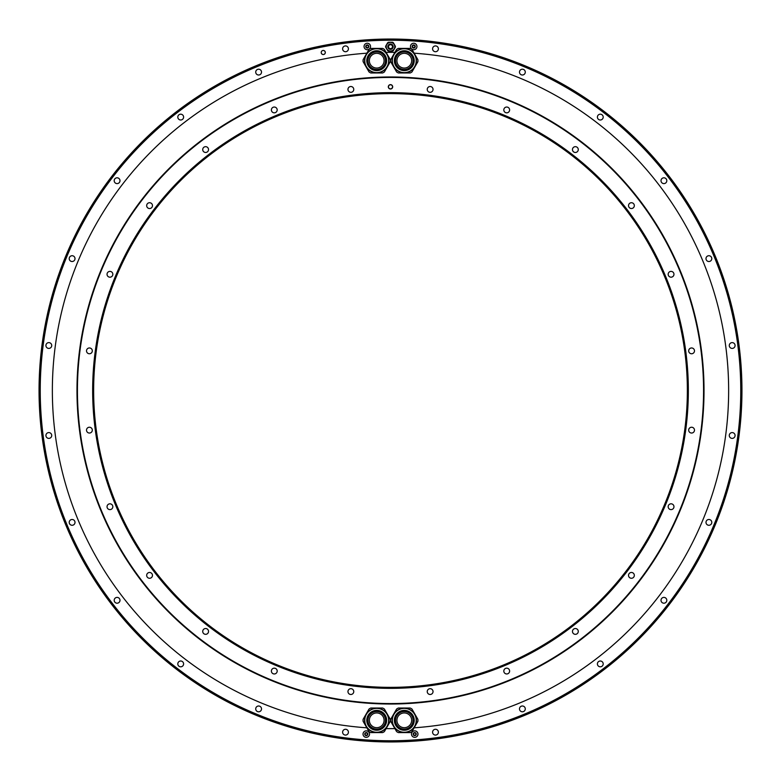 <?xml version="1.0" encoding="UTF-8"?>
<svg xmlns="http://www.w3.org/2000/svg" width="781" height="781" viewBox="0 0 781 781"><rect width="100%" height="100%" fill="white"/><g stroke="black" fill="none" stroke-linecap="round" stroke-linejoin="round"><path stroke-width="1.17" d="M395.381 46.694A4.881 4.881 0 0 0 395.362 46.235L393.321 42.711A4.881 4.881 0 0 0 392.531 42.262L388.469 42.262A4.881 4.881 0 0 0 387.679 42.711L385.638 46.235A4.881 4.881 0 0 0 385.638 47.153L387.679 50.667A4.881 4.881 0 0 0 388.469 51.126L392.531 51.126A4.881 4.881 0 0 0 393.321 50.667L395.362 47.153A4.881 4.881 0 0 0 395.381 46.694M392.531 51.126L388.469 51.126M388.469 42.262L392.531 42.262M394.864 46.694A4.364 4.364 0 0 1 390.5 51.058A4.364 4.364 0 0 1 386.136 46.694A4.364 4.364 0 0 1 390.5 42.33A4.364 4.364 0 0 1 394.864 46.694A4.364 4.364 0 0 1 390.5 51.058A4.364 4.364 0 0 1 386.136 46.694M392.618 46.694A2.118 2.118 0 0 1 390.5 48.812A2.118 2.118 0 0 1 388.382 46.694A2.118 2.118 0 0 1 390.5 44.576A2.118 2.118 0 0 1 392.618 46.694M392.482 46.694A1.982 1.982 0 0 0 390.5 44.712A1.982 1.982 0 0 0 388.518 46.694A1.982 1.982 0 0 0 390.5 48.676A1.982 1.982 0 0 0 392.482 46.694M393.321 42.711L395.303 46.147M362.862 41.325A350.269 350.269 0 0 0 91.875 573.557A350.269 350.269 0 0 0 689.125 573.557A350.269 350.269 0 0 0 362.862 41.325M519.482 72.106A2.899 2.899 0 0 0 522.382 75.005A2.899 2.899 0 0 0 525.281 72.106A2.899 2.899 0 0 0 522.382 69.206A2.899 2.899 0 0 0 519.482 72.106M597.397 117.091A2.899 2.899 0 0 0 600.296 119.991A2.899 2.899 0 0 0 603.196 117.091A2.899 2.899 0 0 0 600.296 114.192A2.899 2.899 0 0 0 597.397 117.091M661.009 180.704A2.899 2.899 0 0 0 663.909 183.603A2.899 2.899 0 0 0 666.808 180.704A2.899 2.899 0 0 0 663.909 177.804A2.899 2.899 0 0 0 661.009 180.704M705.995 258.618A2.899 2.899 0 0 0 708.894 261.518A2.899 2.899 0 0 0 711.794 258.618A2.899 2.899 0 0 0 708.894 255.719A2.899 2.899 0 0 0 705.995 258.618M729.278 345.514A2.899 2.899 0 0 0 732.178 348.414A2.899 2.899 0 0 0 735.077 345.514A2.899 2.899 0 0 0 732.178 342.615A2.899 2.899 0 0 0 729.278 345.514M729.278 435.486A2.899 2.899 0 0 0 732.178 438.385A2.899 2.899 0 0 0 735.077 435.486A2.899 2.899 0 0 0 732.178 432.586A2.899 2.899 0 0 0 729.278 435.486M705.995 522.382A2.899 2.899 0 0 0 708.894 525.281A2.899 2.899 0 0 0 711.794 522.382A2.899 2.899 0 0 0 708.894 519.482A2.899 2.899 0 0 0 705.995 522.382M661.009 600.296A2.899 2.899 0 0 0 663.909 603.196A2.899 2.899 0 0 0 666.808 600.296A2.899 2.899 0 0 0 663.909 597.397A2.899 2.899 0 0 0 661.009 600.296M597.397 663.909A2.899 2.899 0 0 0 600.296 666.808A2.899 2.899 0 0 0 603.196 663.909A2.899 2.899 0 0 0 600.296 661.009A2.899 2.899 0 0 0 597.397 663.909M519.482 708.894A2.899 2.899 0 0 0 522.382 711.794A2.899 2.899 0 0 0 525.281 708.894A2.899 2.899 0 0 0 522.382 705.995A2.899 2.899 0 0 0 519.482 708.894M432.586 732.178A2.899 2.899 0 0 0 435.486 735.077A2.899 2.899 0 0 0 438.385 732.178A2.899 2.899 0 0 0 435.486 729.278A2.899 2.899 0 0 0 432.586 732.178M342.615 48.822A2.899 2.899 0 0 0 345.514 51.722A2.899 2.899 0 0 0 348.414 48.822A2.899 2.899 0 0 0 345.514 45.923A2.899 2.899 0 0 0 342.615 48.822M255.719 72.106A2.899 2.899 0 0 0 258.618 75.005A2.899 2.899 0 0 0 261.518 72.106A2.899 2.899 0 0 0 258.618 69.206A2.899 2.899 0 0 0 255.719 72.106M177.804 117.091A2.899 2.899 0 0 0 180.704 119.991A2.899 2.899 0 0 0 183.603 117.091A2.899 2.899 0 0 0 180.704 114.192A2.899 2.899 0 0 0 177.804 117.091M114.192 180.704A2.899 2.899 0 0 0 117.091 183.603A2.899 2.899 0 0 0 119.991 180.704A2.899 2.899 0 0 0 117.091 177.804A2.899 2.899 0 0 0 114.192 180.704M69.206 258.618A2.899 2.899 0 0 0 72.106 261.518A2.899 2.899 0 0 0 75.005 258.618A2.899 2.899 0 0 0 72.106 255.719A2.899 2.899 0 0 0 69.206 258.618M45.923 345.514A2.899 2.899 0 0 0 48.822 348.414A2.899 2.899 0 0 0 51.722 345.514A2.899 2.899 0 0 0 48.822 342.615A2.899 2.899 0 0 0 45.923 345.514M45.923 435.486A2.899 2.899 0 0 0 48.822 438.385A2.899 2.899 0 0 0 51.722 435.486A2.899 2.899 0 0 0 48.822 432.586A2.899 2.899 0 0 0 45.923 435.486M69.206 522.382A2.899 2.899 0 0 0 72.106 525.281A2.899 2.899 0 0 0 75.005 522.382A2.899 2.899 0 0 0 72.106 519.482A2.899 2.899 0 0 0 69.206 522.382M114.192 600.296A2.899 2.899 0 0 0 117.091 603.196A2.899 2.899 0 0 0 119.991 600.296A2.899 2.899 0 0 0 117.091 597.397A2.899 2.899 0 0 0 114.192 600.296M177.804 663.909A2.899 2.899 0 0 0 180.704 666.808A2.899 2.899 0 0 0 183.603 663.909A2.899 2.899 0 0 0 180.704 661.009A2.899 2.899 0 0 0 177.804 663.909M255.719 708.894A2.899 2.899 0 0 0 258.618 711.794A2.899 2.899 0 0 0 261.518 708.894A2.899 2.899 0 0 0 258.618 705.995A2.899 2.899 0 0 0 255.719 708.894M342.615 732.178A2.899 2.899 0 0 0 345.514 735.077A2.899 2.899 0 0 0 348.414 732.178A2.899 2.899 0 0 0 345.514 729.278A2.899 2.899 0 0 0 342.615 732.178M321.216 52.493A2.05 2.05 0 0 0 323.266 54.543A2.05 2.05 0 0 0 325.316 52.493A2.05 2.05 0 0 0 323.266 50.453A2.05 2.05 0 0 0 321.216 52.493A2.011 2.011 0 0 1 323.266 50.482A2.011 2.011 0 0 1 325.277 52.493A2.011 2.011 0 0 1 323.266 54.514A2.011 2.011 0 0 1 321.255 52.493M432.586 48.822A2.899 2.899 0 0 0 435.486 51.722A2.899 2.899 0 0 0 438.385 48.822A2.899 2.899 0 0 0 435.486 45.923A2.899 2.899 0 0 0 432.586 48.822M385.638 46.235L387.679 42.711M387.679 50.667L385.638 47.153M395.362 47.153L393.321 50.667M414.135 53.186A338.144 338.144 0 0 1 728.644 390.5A338.144 338.144 0 0 1 414.135 727.814M386.107 52.386A338.144 338.144 0 0 1 394.893 52.386M366.865 727.814A338.144 338.144 0 0 1 52.356 390.5A338.144 338.144 0 0 1 366.865 53.186M394.893 728.614A338.144 338.144 0 0 1 386.107 728.614M390.5 741.95A351.45 351.45 0 0 0 741.677 404.333A351.45 351.45 0 0 0 362.862 40.134A351.45 351.45 0 0 0 39.323 404.333A351.45 351.45 0 0 0 390.5 741.95M76.977 390.5A313.523 313.523 0 0 0 390.5 704.023A313.523 313.523 0 0 0 704.023 390.5A313.523 313.523 0 0 0 390.5 76.977A313.523 313.523 0 0 0 76.977 390.5M369.052 49.388L363.106 59.698A13.648 13.648 0 0 0 363.106 61.67L369.052 71.979A13.648 13.648 0 0 0 370.77 72.965L382.661 72.965A13.648 13.648 0 0 0 384.379 71.979L390.324 61.67A13.648 13.648 0 0 0 390.324 59.698L384.379 49.388A13.648 13.648 0 0 0 382.661 48.402L370.77 48.402A13.648 13.648 0 0 0 369.052 49.388M366.191 66.756A12.145 12.145 0 0 0 382.788 71.198A12.145 12.145 0 0 0 387.239 54.611A12.145 12.145 0 0 0 370.643 50.16A12.145 12.145 0 0 0 366.191 66.756A12.145 12.145 0 0 0 382.788 71.198A12.145 12.145 0 0 0 387.239 54.611A12.145 12.145 0 0 0 370.643 50.16A12.145 12.145 0 0 0 366.191 66.756M369.032 65.116A8.874 8.874 0 0 1 372.283 53.001A8.874 8.874 0 0 1 384.398 56.252A8.874 8.874 0 0 1 381.148 68.367A8.874 8.874 0 0 1 369.032 65.116M372.322 53.079A8.786 8.786 0 0 0 369.11 65.077A8.786 8.786 0 0 0 381.108 68.289A8.786 8.786 0 0 0 384.32 56.291A8.786 8.786 0 0 0 372.322 53.079M384.086 60.684A7.371 7.371 0 0 0 376.715 53.313A7.371 7.371 0 0 0 369.345 60.684A7.371 7.371 0 0 0 376.715 68.054A7.371 7.371 0 0 0 384.086 60.684M396.621 49.388L390.676 59.698A13.648 13.648 0 0 0 390.676 61.67L396.621 71.979A13.648 13.648 0 0 0 398.339 72.965L410.23 72.965A13.648 13.648 0 0 0 411.948 71.979L417.894 61.67A13.648 13.648 0 0 0 417.894 59.698L411.948 49.388A13.648 13.648 0 0 0 410.23 48.402L398.339 48.402A13.648 13.648 0 0 0 396.621 49.388M393.761 66.756A12.145 12.145 0 0 1 398.212 50.16A12.145 12.145 0 0 1 414.809 54.611A12.145 12.145 0 0 0 398.212 50.16A12.145 12.145 0 0 0 393.761 66.756A12.145 12.145 0 0 0 410.357 71.198A12.145 12.145 0 0 0 414.809 54.611A12.145 12.145 0 0 0 398.212 50.16A12.145 12.145 0 0 0 393.761 66.756A12.145 12.145 0 0 0 410.357 71.198A12.145 12.145 0 0 0 414.809 54.611M396.602 65.116A8.874 8.874 0 0 1 399.852 53.001A8.874 8.874 0 0 1 411.968 56.252A8.874 8.874 0 0 1 408.717 68.367A8.874 8.874 0 0 1 396.602 65.116M399.892 53.079A8.786 8.786 0 0 0 396.68 65.077A8.786 8.786 0 0 0 408.678 68.289A8.786 8.786 0 0 0 411.89 56.291A8.786 8.786 0 0 0 399.892 53.079M411.655 60.684A7.371 7.371 0 0 0 404.285 53.313A7.371 7.371 0 0 0 396.914 60.684A7.371 7.371 0 0 0 404.285 68.054A7.371 7.371 0 0 0 411.655 60.684M384.379 731.612L390.324 721.302A13.648 13.648 0 0 0 390.324 719.33L384.379 709.021A13.648 13.648 0 0 0 382.661 708.035L370.77 708.035A13.648 13.648 0 0 0 369.052 709.021L363.106 719.33A13.648 13.648 0 0 0 363.106 721.302L369.052 731.612A13.648 13.648 0 0 0 370.77 732.598L382.661 732.598A13.648 13.648 0 0 0 384.379 731.612M387.239 714.244A12.145 12.145 0 0 1 382.788 730.84A12.145 12.145 0 0 1 366.191 726.389A12.145 12.145 0 0 0 382.788 730.84A12.145 12.145 0 0 0 387.239 714.244A12.145 12.145 0 0 0 370.643 709.802A12.145 12.145 0 0 0 366.191 726.389A12.145 12.145 0 0 0 382.788 730.84A12.145 12.145 0 0 0 387.239 714.244A12.145 12.145 0 0 0 370.643 709.802A12.145 12.145 0 0 0 366.191 726.389M384.398 715.884A8.874 8.874 0 0 1 381.148 727.999A8.874 8.874 0 0 1 369.032 724.748A8.874 8.874 0 0 1 372.283 712.633A8.874 8.874 0 0 1 384.398 715.884M381.108 727.921A8.786 8.786 0 0 0 384.32 715.923A8.786 8.786 0 0 0 372.322 712.711A8.786 8.786 0 0 0 369.11 724.709A8.786 8.786 0 0 0 381.108 727.921M369.345 720.316A7.371 7.371 0 0 0 376.715 727.687A7.371 7.371 0 0 0 384.086 720.316A7.371 7.371 0 0 0 376.715 712.946A7.371 7.371 0 0 0 369.345 720.316M411.948 731.612L417.894 721.302A13.648 13.648 0 0 0 417.894 719.33L411.948 709.021A13.648 13.648 0 0 0 410.23 708.035L398.339 708.035A13.648 13.648 0 0 0 396.621 709.021L390.676 719.33A13.648 13.648 0 0 0 390.676 721.302L396.621 731.612A13.648 13.648 0 0 0 398.339 732.598L410.23 732.598A13.648 13.648 0 0 0 411.948 731.612M414.809 714.244A12.145 12.145 0 0 0 398.212 709.802A12.145 12.145 0 0 0 393.761 726.389A12.145 12.145 0 0 0 410.357 730.84A12.145 12.145 0 0 0 414.809 714.244A12.145 12.145 0 0 0 398.212 709.802A12.145 12.145 0 0 0 393.761 726.389A12.145 12.145 0 0 0 410.357 730.84A12.145 12.145 0 0 0 414.809 714.244M411.968 715.884A8.874 8.874 0 0 1 408.717 727.999A8.874 8.874 0 0 1 396.602 724.748A8.874 8.874 0 0 1 399.852 712.633A8.874 8.874 0 0 1 411.968 715.884M408.678 727.921A8.786 8.786 0 0 0 411.89 715.923A8.786 8.786 0 0 0 399.892 712.711A8.786 8.786 0 0 0 396.68 724.709A8.786 8.786 0 0 0 408.678 727.921M396.914 720.316A7.371 7.371 0 0 0 404.285 727.687A7.371 7.371 0 0 0 411.655 720.316A7.371 7.371 0 0 0 404.285 712.946A7.371 7.371 0 0 0 396.914 720.316M364.053 46.489A3.241 3.241 0 0 1 367.295 43.248A3.241 3.241 0 0 1 370.536 46.489A3.241 3.241 0 0 1 367.295 49.73A3.241 3.241 0 0 1 364.053 46.489M368.632 47.26A1.533 1.533 0 0 1 365.762 46.489A1.533 1.533 0 0 1 365.967 45.718L366.025 46.099A0.537 0.537 0 0 1 366.025 46.88L366.318 47.397A0.537 0.537 0 0 1 367.002 47.787L367.597 47.787A0.537 0.537 0 0 1 368.271 47.397L368.573 46.88A0.537 0.537 0 0 1 368.573 46.099L368.632 45.718A1.533 1.533 0 0 1 368.632 47.26M367.597 45.191A0.537 0.537 0 0 0 368.271 45.581L368.632 45.718A1.533 1.533 0 0 0 367.295 44.956L367.002 45.191A0.537 0.537 0 0 1 366.318 45.581L365.967 45.718A1.533 1.533 0 0 1 367.295 44.956L367.597 45.191M410.464 46.489A3.241 3.241 0 0 1 413.705 43.248A3.241 3.241 0 0 1 416.947 46.489A3.241 3.241 0 0 1 413.705 49.73A3.241 3.241 0 0 1 410.464 46.489M415.033 47.26A1.533 1.533 0 0 1 412.163 46.489A1.533 1.533 0 0 1 412.368 45.718L412.427 46.099A0.537 0.537 0 0 1 412.427 46.88L412.729 47.397A0.537 0.537 0 0 1 413.403 47.787L413.998 47.787A0.537 0.537 0 0 1 414.682 47.397L414.975 46.88A0.537 0.537 0 0 1 414.975 46.099L415.033 45.718A1.533 1.533 0 0 1 415.033 47.26M413.998 45.191A0.537 0.537 0 0 0 414.682 45.581L415.033 45.718A1.533 1.533 0 0 0 413.705 44.956L413.403 45.191A0.537 0.537 0 0 1 412.729 45.581L412.368 45.718A1.533 1.533 0 0 1 413.705 44.956L413.998 45.191M414.731 730.86A3.241 3.241 0 0 1 417.972 734.101A3.241 3.241 0 0 1 414.731 737.342A3.241 3.241 0 0 1 411.489 734.101A3.241 3.241 0 0 1 414.731 730.86M413.959 735.429A1.533 1.533 0 0 1 414.731 732.568A1.533 1.533 0 0 1 415.492 732.773L415.121 732.832A0.537 0.537 0 0 1 414.33 732.832L413.823 733.125A0.537 0.537 0 0 1 413.422 733.808L413.422 734.404A0.537 0.537 0 0 1 413.823 735.077L414.33 735.38A0.537 0.537 0 0 1 415.121 735.38L415.492 735.429A1.533 1.533 0 0 1 413.959 735.429M416.029 734.404A0.537 0.537 0 0 0 415.638 735.077L415.492 735.429A1.533 1.533 0 0 0 416.263 734.101L416.029 733.808A0.537 0.537 0 0 1 415.638 733.125L415.492 732.773A1.533 1.533 0 0 1 416.263 734.101L416.029 734.404M366.269 730.86A3.241 3.241 0 0 1 369.511 734.101A3.241 3.241 0 0 1 366.269 737.342A3.241 3.241 0 0 1 363.028 734.101A3.241 3.241 0 0 1 366.269 730.86M365.508 735.429A1.533 1.533 0 0 1 366.269 732.568A1.533 1.533 0 0 1 367.041 732.773L366.67 732.832A0.537 0.537 0 0 1 365.879 732.832L365.362 733.125A0.537 0.537 0 0 1 364.971 733.808L364.971 734.404A0.537 0.537 0 0 1 365.362 735.077L365.879 735.38A0.537 0.537 0 0 1 366.67 735.38L367.041 735.429A1.533 1.533 0 0 1 365.508 735.429M367.578 734.404A0.537 0.537 0 0 0 367.177 735.077L367.041 735.429A1.533 1.533 0 0 0 367.812 734.101L367.578 733.808A0.537 0.537 0 0 1 367.177 733.125L367.041 732.773A1.533 1.533 0 0 1 367.812 734.101L367.578 734.404M108.491 504.204A2.899 2.899 0 0 0 107.427 508.167A2.899 2.899 0 0 0 111.39 509.222A2.899 2.899 0 0 0 112.444 505.268A2.899 2.899 0 0 0 108.491 504.204M390.5 77.436A313.064 313.064 0 0 0 77.436 390.5A313.064 313.064 0 0 0 390.5 703.564A313.064 313.064 0 0 0 703.564 390.5A313.064 313.064 0 0 0 390.5 77.436M390.5 92.656A297.844 297.844 0 0 0 92.656 390.5A297.844 297.844 0 0 0 390.5 688.344A297.844 297.844 0 0 0 688.344 390.5A297.844 297.844 0 0 0 390.5 92.656M433.035 89.415A2.899 2.899 0 0 0 430.136 86.515A2.899 2.899 0 0 0 427.236 89.415A2.899 2.899 0 0 0 430.136 92.314A2.899 2.899 0 0 0 433.035 89.415M509.515 110.687A2.899 2.899 0 0 0 507.465 107.134A2.899 2.899 0 0 0 503.911 109.184A2.899 2.899 0 0 0 505.961 112.737A2.899 2.899 0 0 0 509.515 110.687M577.881 151.026A2.899 2.899 0 0 0 576.817 147.062A2.899 2.899 0 0 0 572.854 148.126A2.899 2.899 0 0 0 573.918 152.09A2.899 2.899 0 0 0 577.881 151.026M633.479 207.678A2.899 2.899 0 0 0 633.479 203.577A2.899 2.899 0 0 0 629.379 203.577A2.899 2.899 0 0 0 629.379 207.678A2.899 2.899 0 0 0 633.479 207.678M672.509 276.796A2.899 2.899 0 0 0 673.573 272.833A2.899 2.899 0 0 0 669.61 271.778A2.899 2.899 0 0 0 668.556 275.732A2.899 2.899 0 0 0 672.509 276.796M692.337 353.666A2.899 2.899 0 0 0 694.387 350.113A2.899 2.899 0 0 0 690.834 348.062A2.899 2.899 0 0 0 688.783 351.616A2.899 2.899 0 0 0 692.337 353.666M691.585 433.035A2.899 2.899 0 0 0 694.485 430.136A2.899 2.899 0 0 0 691.585 427.236A2.899 2.899 0 0 0 688.686 430.136A2.899 2.899 0 0 0 691.585 433.035M670.313 509.515A2.899 2.899 0 0 0 673.866 507.465A2.899 2.899 0 0 0 671.816 503.911A2.899 2.899 0 0 0 668.263 505.961A2.899 2.899 0 0 0 670.313 509.515M629.974 577.881A2.899 2.899 0 0 0 633.938 576.817A2.899 2.899 0 0 0 632.874 572.854A2.899 2.899 0 0 0 628.91 573.918A2.899 2.899 0 0 0 629.974 577.881M573.322 633.479A2.899 2.899 0 0 0 577.423 633.479A2.899 2.899 0 0 0 577.423 629.379A2.899 2.899 0 0 0 573.322 629.379A2.899 2.899 0 0 0 573.322 633.479M504.204 672.509A2.899 2.899 0 0 0 508.167 673.573A2.899 2.899 0 0 0 509.222 669.61A2.899 2.899 0 0 0 505.268 668.556A2.899 2.899 0 0 0 504.204 672.509M427.334 692.337A2.899 2.899 0 0 0 430.887 694.387A2.899 2.899 0 0 0 432.938 690.834A2.899 2.899 0 0 0 429.384 688.783A2.899 2.899 0 0 0 427.334 692.337M347.965 691.585A2.899 2.899 0 0 0 350.864 694.485A2.899 2.899 0 0 0 353.764 691.585A2.899 2.899 0 0 0 350.864 688.686A2.899 2.899 0 0 0 347.965 691.585M271.485 670.313A2.899 2.899 0 0 0 273.535 673.866A2.899 2.899 0 0 0 277.089 671.816A2.899 2.899 0 0 0 275.039 668.263A2.899 2.899 0 0 0 271.485 670.313M203.119 629.974A2.899 2.899 0 0 0 204.183 633.938A2.899 2.899 0 0 0 208.146 632.874A2.899 2.899 0 0 0 207.082 628.91A2.899 2.899 0 0 0 203.119 629.974M147.521 573.322A2.899 2.899 0 0 0 147.521 577.423A2.899 2.899 0 0 0 151.621 577.423A2.899 2.899 0 0 0 151.621 573.322A2.899 2.899 0 0 0 147.521 573.322M88.663 427.334A2.899 2.899 0 0 0 86.613 430.887A2.899 2.899 0 0 0 90.166 432.938A2.899 2.899 0 0 0 92.217 429.384A2.899 2.899 0 0 0 88.663 427.334M89.415 347.965A2.899 2.899 0 0 0 86.515 350.864A2.899 2.899 0 0 0 89.415 353.764A2.899 2.899 0 0 0 92.314 350.864A2.899 2.899 0 0 0 89.415 347.965M110.687 271.485A2.899 2.899 0 0 0 107.134 273.535A2.899 2.899 0 0 0 109.184 277.089A2.899 2.899 0 0 0 112.737 275.039A2.899 2.899 0 0 0 110.687 271.485M151.026 203.119A2.899 2.899 0 0 0 147.062 204.183A2.899 2.899 0 0 0 148.126 208.146A2.899 2.899 0 0 0 152.09 207.082A2.899 2.899 0 0 0 151.026 203.119M207.678 147.521A2.899 2.899 0 0 0 203.577 147.521A2.899 2.899 0 0 0 203.577 151.621A2.899 2.899 0 0 0 207.678 151.621A2.899 2.899 0 0 0 207.678 147.521M276.796 108.491A2.899 2.899 0 0 0 272.833 107.427A2.899 2.899 0 0 0 271.778 111.39A2.899 2.899 0 0 0 275.732 112.444A2.899 2.899 0 0 0 276.796 108.491M353.666 88.663A2.899 2.899 0 0 0 350.113 86.613A2.899 2.899 0 0 0 348.062 90.166A2.899 2.899 0 0 0 351.616 92.217A2.899 2.899 0 0 0 353.666 88.663M388.313 86.818A2.187 2.187 0 0 1 390.5 84.641A2.187 2.187 0 0 1 392.687 86.818A2.187 2.187 0 0 1 390.5 89.005A2.187 2.187 0 0 1 388.313 86.818M390.5 93.642A296.858 296.858 0 0 0 93.642 390.5A296.858 296.858 0 0 0 390.5 687.358A296.858 296.858 0 0 0 687.358 390.5A296.858 296.858 0 0 0 390.5 93.642M388.45 86.818A2.05 2.05 0 0 1 390.5 84.768A2.05 2.05 0 0 1 392.55 86.818A2.05 2.05 0 0 1 390.5 88.868A2.05 2.05 0 0 1 388.45 86.818A2.031 2.031 0 0 0 390.5 88.849A2.031 2.031 0 0 0 392.531 86.818A2.031 2.031 0 0 0 390.5 84.787A2.031 2.031 0 0 0 388.469 86.818M386.204 46.694A4.296 4.296 0 0 0 390.5 50.99A4.296 4.296 0 0 0 394.795 46.694A4.296 4.296 0 0 0 390.5 42.399A4.296 4.296 0 0 0 386.204 46.694M387.825 46.694A2.675 2.675 0 0 1 390.5 44.019A2.675 2.675 0 0 1 393.175 46.694A2.675 2.675 0 0 1 390.5 49.369A2.675 2.675 0 0 1 387.825 46.694M388.001 46.694A2.499 2.499 0 0 0 390.5 49.193A2.499 2.499 0 0 0 392.999 46.694A2.499 2.499 0 0 0 390.5 44.195A2.499 2.499 0 0 0 388.001 46.694M387.054 54.709A11.94 11.94 0 0 1 382.69 71.022A11.94 11.94 0 0 1 366.377 66.658A11.94 11.94 0 0 1 370.741 50.345A11.94 11.94 0 0 1 387.054 54.709M385.306 55.724A9.919 9.919 0 0 0 371.756 52.093A9.919 9.919 0 0 0 368.124 65.643A9.919 9.919 0 0 0 381.675 69.275A9.919 9.919 0 0 0 385.306 55.724M368.603 65.37A9.372 9.372 0 0 0 381.401 68.796A9.372 9.372 0 0 0 384.828 55.998A9.372 9.372 0 0 0 372.029 52.561A9.372 9.372 0 0 0 368.603 65.37M414.623 54.709A11.94 11.94 0 0 1 410.259 71.022A11.94 11.94 0 0 1 393.946 66.658A11.94 11.94 0 0 1 398.31 50.345A11.94 11.94 0 0 1 414.623 54.709M412.876 55.724A9.919 9.919 0 0 0 399.325 52.093A9.919 9.919 0 0 0 395.694 65.643A9.919 9.919 0 0 0 409.244 69.275A9.919 9.919 0 0 0 412.876 55.724M396.172 65.37A9.372 9.372 0 0 0 408.971 68.796A9.372 9.372 0 0 0 412.397 55.998A9.372 9.372 0 0 0 399.599 52.561A9.372 9.372 0 0 0 396.172 65.37M366.377 726.291A11.94 11.94 0 0 1 370.741 709.978A11.94 11.94 0 0 1 387.054 714.342A11.94 11.94 0 0 1 382.69 730.655A11.94 11.94 0 0 1 366.377 726.291M368.124 725.276A9.919 9.919 0 0 0 381.675 728.907A9.919 9.919 0 0 0 385.306 715.357A9.919 9.919 0 0 0 371.756 711.725A9.919 9.919 0 0 0 368.124 725.276M384.828 715.63A9.372 9.372 0 0 0 372.029 712.204A9.372 9.372 0 0 0 368.603 725.002A9.372 9.372 0 0 0 381.401 728.439A9.372 9.372 0 0 0 384.828 715.63M393.946 726.291A11.94 11.94 0 0 1 398.31 709.978A11.94 11.94 0 0 1 414.623 714.342A11.94 11.94 0 0 1 410.259 730.655A11.94 11.94 0 0 1 393.946 726.291M395.694 725.276A9.919 9.919 0 0 0 409.244 728.907A9.919 9.919 0 0 0 412.876 715.357A9.919 9.919 0 0 0 399.325 711.725A9.919 9.919 0 0 0 395.694 725.276M412.397 715.63A9.372 9.372 0 0 0 399.599 712.204A9.372 9.372 0 0 0 396.172 725.002A9.372 9.372 0 0 0 408.971 728.439A9.372 9.372 0 0 0 412.397 715.63"/></g></svg>
